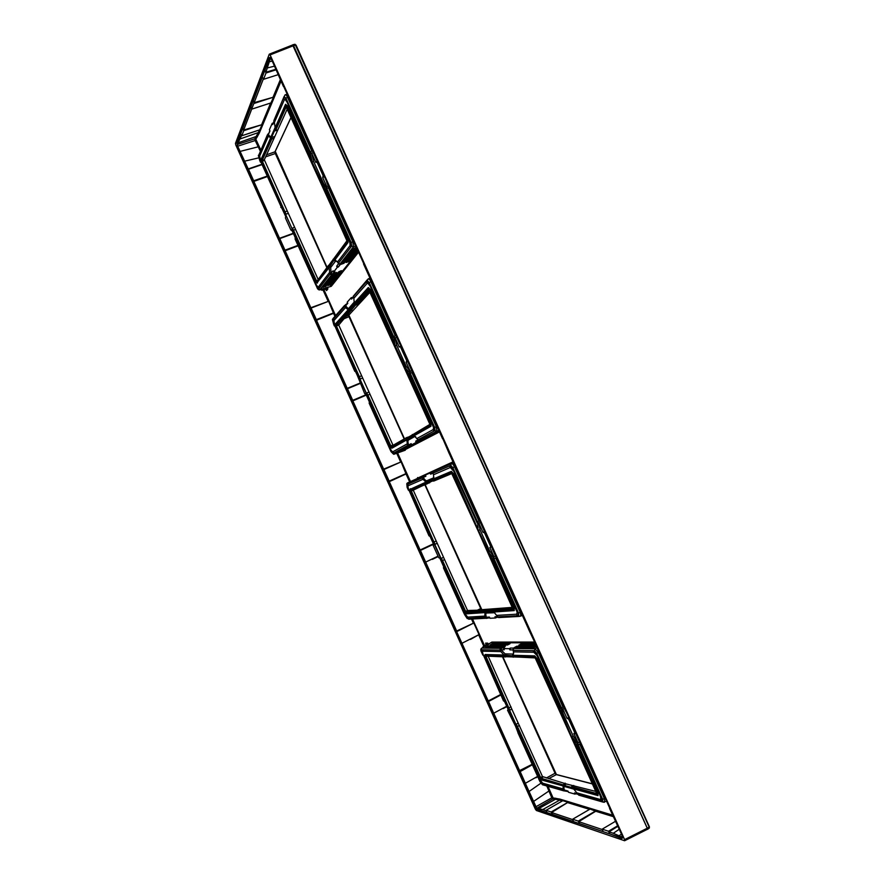 <?xml version="1.0" encoding="UTF-8"?>
<svg xmlns="http://www.w3.org/2000/svg" width="885" height="885" viewBox="0 0 885 885"><rect width="100%" height="100%" fill="white"/><g stroke="black" fill="none" stroke-linecap="round" stroke-linejoin="round"><path stroke-width="1.33" d="M273.885 121.4L272.746 124.564L272.204 123.358L269.427 129.73L269.969 130.925L268.42 134.476L267.392 134.974L270.589 137.983L261.152 159.245L285.28 104.994L286.629 106.123L346.854 239.47L347.263 242.236L316.697 282.769L261.65 161.855L261.152 159.245M337.229 267.381L336.687 266.175L338.413 266.949L337.229 267.381L333.656 271.994L333.114 270.799L330.127 273.996L318.556 289.03L316.177 285.623M268.343 133.602L267.392 134.974M269.848 130.648L268.42 134.476C269.759 136.567 270.721 137.087 271.319 136.069L271.385 136.235M273.177 123.015L272.204 123.358M612.619 815.173L559.939 799.111L553.059 797.916L547.97 786.322M547.76 785.825L547.151 784.42M260.809 149.996L255.82 139.244L259.327 133.038L258.343 132.573L259.438 129.94M534.142 642.056L491.883 642.09L481.871 648.074L500.213 648.307L499.914 650.121L482.458 649.822L483.088 651.227C482.314 651.448 482.425 652.765 483.42 655.154L504.295 701.418L506.087 703.564M453.009 461.848L417.255 478.287M404.467 450.022L439.48 431.902M333.656 271.994L334.829 271.573L320.182 289.76L331.3 286.286L358.215 252.634M325.757 289.052L327.45 287.149L327.881 288.941L326.565 290.579L325.547 289.251M485.998 644.778L485.666 643.13L487.701 643.141L488.697 644.38M565.449 790.77L564.342 790.028L567.982 791.068L568.524 792.274L575.062 794.144L574.509 792.927L575.637 793.679M575.814 793.734L575.062 794.144M579.487 795.35L601.015 801.047L600.461 795.836M542.317 783.988L563.159 790.228L563.092 785.946L572.197 788.435L573.635 788.878L578.104 794.498L601.015 801.047M509.384 648.672L510.49 648.063L509.926 649.889L509.384 648.672L503.665 648.594L504.207 649.8L501.01 649.745L505.07 653.871L512.824 654.059L513.698 653.119M574.011 789.166L565.006 786.654C563.867 786.466 563.634 787.595 564.342 790.028L563.568 790.792L568.203 791.555M543.047 784.906L563.28 790.493M518.245 730.501L517.913 732.88L518.311 730.933M538.589 778.534L517.979 732.857M518.035 731.231L507.536 710.212L508.244 709.527M579.653 742.183L577.994 742.67L573.845 733.488L575.007 733.61L574.885 732.935L568.679 719.195L566.942 718.2L568.347 717.79M579.996 742.935L579.907 744.495L604.422 798.757L604.51 802.197M536.974 647.72L535.06 648.76L538.445 652.71L562.926 706.883L564.099 707.746M564.431 708.498L562.783 709.018C562.108 710.013 562.406 711.982 563.679 714.958L573.248 736.121L577.994 742.67L578.027 744.407L579.907 744.495M562.926 706.883L561.621 708.089L562.783 709.018L566.942 718.2M561.621 708.089L538.268 656.747L533.788 652.245L513.466 651.836L513.322 655.287L534.695 655.873L536.941 658.506L561.61 713.133L561.488 708.155L536.73 653.318L539.076 652.367M601.081 801.069C602.552 801.113 602.552 799.365 601.092 795.814L577.828 744.318L571.599 736.619L561.61 713.133M561.654 708.066L561.001 708.431L537.682 656.858M573.115 738.599L597.829 793.314L598.017 795.604L573.635 788.878M601.092 795.814L600.362 795.748L577.12 744.163M577.175 792.927L600.295 799.487M563.092 785.946L541.731 780.017M518.267 732.371L539.164 778.7L542.616 783.136L562.76 788.845M484.803 655.265L485.168 654.513L503.985 655.033L500.81 651.581L483.088 651.227M604.831 798.535L602.652 799.255L578.027 744.407M482.911 655.143L481.805 651.614L482.458 649.822M510.49 648.063L513.82 648.108L513.046 650.342L533.08 650.685C534.739 651.061 536.465 653.086 538.268 656.747M597.121 793.513L536.244 658.761L534.452 656.648L484.947 655.21L485.102 657.057L539.551 777.727L541.178 779.818L597.098 795.338L597.121 793.513L597.829 793.314M500.81 651.581L499.914 650.121M513.046 650.342L513.466 651.836M499.782 649.822L501.01 649.745L501.574 647.964L504.76 647.997L503.665 648.594M513.322 655.287L512.338 655.84L503.985 655.033M481.484 651.991L481.451 652.068C480.566 650.42 480.588 649.17 481.506 648.318L481.329 649.789L499.903 650.099M500.213 648.307L501.574 647.964M505.39 646.105L487.646 646.437L486.296 647.156L502.901 647.521L505.39 646.105L488.243 645.973L485.622 647.322L503.156 647.389M510.059 643.583L492.16 644.014L490.821 644.734L507.57 644.999L510.059 643.583L492.768 643.539L490.124 644.899L507.813 644.866M536.354 646.349L516.917 646.194L514.86 647.466L533.777 647.864L536.365 646.371M535.746 646.869L516.652 646.271L514.108 647.72L534.064 647.72M534.916 643.638L521.685 643.605L518.864 645.143L535.856 645.231M485.622 647.322L486.296 647.156L485.588 647.4M504.771 646.581L505.368 646.183M490.124 644.899L490.821 644.734L490.102 644.977M509.428 644.07L510.037 643.66M514.13 647.643L514.86 647.466L514.108 647.72M535.37 644.158L521.044 644.114L518.864 645.143M535.735 644.966L518.887 645.054M513.82 648.108L513.123 649.159M571.588 787.451L540.779 778.955L539.905 777.827L485.334 656.073L534.883 657.599L535.856 658.739L596.678 793.391L596.667 794.376L571.588 787.451L571.798 786.71L571.157 787.462M503.499 700.754L504.295 701.418M563.491 785.338L566.477 784.01L595.738 791.411M572.982 785.78L571.588 786.676M564.453 785.238L540.989 778.247L517.471 726.585L516.209 724.273L516.342 725.711M508.842 709.095L509.815 710.091L511.829 709.117L542.483 776.565L566.477 784.01M518.167 723.145L516.209 724.273M509.815 710.091L485.965 656.327M505.545 656.936L506.198 656.582M488.255 656.404L511.829 709.117M275.169 151.567L275.611 153.393M348.867 315.071L404.456 438.838M424.933 484.195L481.838 609.688M555.304 773.025L556.278 774.475M647.101 829.433L647.322 828.227L649.159 827.044L649.081 828.128M292.526 45.002L293.543 45.6L647.322 828.227M292.636 45.002L647.256 828.216L624.611 839.611L624.556 840.728L536.376 810.494L535.392 809.2L235.797 144.963L235.465 143.359L269.25 54.228L270.102 54.892L624.611 839.611M647.178 829.345L647.256 828.216M236.66 143.193L269.261 57.735C269.87 57.082 270.688 57.824 271.717 59.948L621.867 835.02L622.498 838.139L537.272 809.642L534.308 805.726L237.645 148.016L237.114 143.038L238.098 147.861L247.911 169.621M269.848 57.492L262.314 76.962L263.553 79.307L265.998 72.99L264.925 70.147L265.909 72.216L270.511 57.979M262.336 77.017L250.92 106.808L251.794 108.755L263.276 79.075M250.942 106.864L237.114 143.038M347.495 388.736L346.71 388.769L352.341 401.259L352.728 400.341L347.495 388.736L360.118 383.482M383.935 469.537L383.083 469.404L388.725 481.916L389.179 481.152L383.935 469.537L401.115 461.881L406.049 473.951L389.289 481.65L420.132 550.005L433.407 543.81M433.584 544.209L420.43 550.448L419.512 550.171L488.232 700.975L500.611 694.537M420.43 550.448L456.671 631.016L473.818 622.996L456.992 631.492M425.74 562.572L425.165 562.694M455.996 631.06L461.649 643.605L462.324 643.583M488.553 701.484L487.502 700.909L493.166 713.476L493.852 713.587L488.553 701.484L500.81 694.968M520.17 771.565L519.053 770.857L524.728 783.435L525.524 783.634L520.17 771.565L532.305 764.784M253.254 100.702L254.139 102.66L253.298 100.68M259.759 129.818L262.126 124.619L243.74 130.692L242.767 128.159M243.74 130.692L241.771 135.781L240.654 133.668M248.475 169.234L247.888 169.677L253.497 182.111L253.685 180.783L248.475 169.234L261.573 164.765M279.771 238.607L279.118 238.928L284.738 251.373L284.992 250.167L279.771 238.607L293.433 233.618M311.1 308.069L310.392 308.257L316.011 320.724L316.332 319.651L311.1 308.069L328.634 301.265L333.556 313.301L316.476 320.215L347.219 388.36L359.952 383.116M485.478 533.854L492.447 548.523M442.832 438.706L449.204 453.551M399.954 343.8L406.348 358.69M357.164 249.072L363.79 263.741M320.315 167.519L326.93 182.155M283.532 86.088L290.136 100.702M546.089 810.306L546.941 812.585L552.406 814.443L551.134 812.01L546.089 810.306L562.816 800.682L568.015 802.275L551.587 812.519L572.639 819.598M589.897 809.178L572.573 819.256L573.546 821.623L579.609 823.681L578.259 821.114L572.661 819.233L590.129 809.045L595.727 811.246L578.746 821.656L602.176 829.533M602.209 829.156L603.139 831.679L609.909 833.98L608.471 831.258L602.209 829.156L615.429 821.335L602.187 829.156M603.183 793.668L609.909 808.536M565.969 711.274L572.661 726.098M528.478 629.036L535.48 643.804M524.783 783.457L534.728 805.483L537.693 809.399L546.93 812.541M279.151 238.873L253.497 182.111M310.425 308.212L284.738 251.373M346.743 388.736L316.011 320.724M383.128 469.382L352.341 401.259M419.512 550.171L388.725 481.916M461.704 643.605L487.502 700.909M493.222 713.487L519.053 770.857M537.715 776.753L535.879 777.793M519.097 770.835L532.106 764.341M316.056 320.702L317.826 319.673M352.385 401.237L352.849 400.872L383.647 469.127L401.115 461.881M456.041 631.038L456.627 631.038M487.547 700.887L488.177 700.997M493.907 713.564L519.783 771.056M525.513 783.645L529.064 791.5L540.846 783.236M562.285 800.969L559.63 800.151L542.793 809.554L536.752 808.293L529.064 791.5M542.793 809.554L546.078 810.66M283.399 86.398L273.31 63.466M242.811 128.137L243.652 130.018L251.816 108.811M260.312 151.125L255.201 140.516L237.678 146.224L237.324 144.487L241.516 135.571M237.678 146.224L248.231 168.924L261.429 164.444M253.541 182.1L253.862 181.392L279.516 238.275M284.782 251.351L285.147 250.754L310.845 307.726L328.634 301.265M528.522 629.014L492.193 548.578M485.522 533.832L449.248 453.529M442.6 438.816L406.392 358.668M399.755 343.966L363.569 263.995M356.987 249.293L326.742 182.476M320.16 167.785L289.97 101.078M573.524 821.579L552.45 814.41L551.554 812.552M603.116 831.623L579.653 823.658L578.713 821.689M621.746 838.405L609.953 833.947L609.002 831.845L613.294 833.283L619.201 829.289M622.575 837.31L613.294 833.283M609.577 808.436L620.274 831.48M602.807 793.602L572.363 726.054M565.67 711.23L535.204 643.804M366.301 395.097L352.805 400.883M438.197 556.543L432.389 559.375M473.818 622.996L479.05 634.578L470.444 639.446M506.851 706.584L503.2 708.575M266.971 176.712L253.818 181.414M279.538 238.286L293.289 233.286M298.145 245.82L285.147 250.754M255.964 139.941L255.201 140.516L254.858 138.779L237.324 144.487M255.82 139.244L254.858 138.779L258.343 132.573L240.244 138.879M265.909 72.216L275.777 69.318M243.652 130.018L262.126 124.619M254.194 102.66L273.587 97.14L254.272 103.379M273.587 97.14L270.932 102.914M617.796 826.369L608.957 831.867M559.939 799.111L559.63 800.151L555.481 799.266L538.777 808.58M555.758 798.215L555.481 799.266L552.771 798.956L551.698 797.562L546.808 785.98M546.598 785.493L545.979 784.088M291.165 117.108L274.992 151.811L275.279 153.437L326.842 267.646M287.26 210.984L295.568 229.381L293.51 230.233L292.371 228.197L292.47 229.558L285.036 213.097L284.594 212.013L287.26 210.984L264.327 159.776L274.04 138.259L271.806 138.945L271.983 137.341L271.275 138.016L285.7 105.946L346.61 239.791L346.831 241.284L316.465 281.828L292.47 229.558M274.582 130.582L277.79 129.951L274.04 138.259M277.79 129.951L287.382 108.733M318.102 279.317L295.568 229.381M284.594 212.013L261.805 161.512L262.336 161.17L286.021 214.137L288.156 213.44M286.021 214.137L285.036 213.097M261.805 161.512L261.54 160.108L271.275 138.016M287.481 101.565C285.767 98.113 284.472 97.04 283.587 98.335L284.992 94.927C285.59 94.286 286.419 95.027 287.47 97.151L311.686 150.749L310.447 152.419L287.481 101.565L287.05 102.173L310.403 153.725L311.653 159.776L287.238 105.724L285.556 104.319L270.589 137.983M282.746 208.594L281.397 207.411L260.721 161.579L259.648 156.048L268.266 136.423M275.135 127.75L274.416 122.384L284.284 99.883L285.269 99.585L287.05 102.029M285.269 99.585L287.16 102.273L310.104 153.072M316.93 282.879L329.109 267.613L329.618 272.337L318.611 286.707C317.958 287.194 317.062 286.275 315.934 283.963L295.225 238.065L294.793 235.288M337.484 262.06L334.851 260.002L348.004 242.567L347.495 239.105L323.036 184.976L326.62 188.206L349.63 239.16L350.095 245.576L337.484 262.06L338.302 263.343L350.803 247.125C351.566 245.565 351.179 242.91 349.63 239.16M326.067 188.405L349.166 239.536M317.66 287.658L319.242 288.101L318.611 286.707M330.127 273.996L319.242 288.101M353.425 241.406L351.179 242.545L326.631 188.206L328.501 187.963L352.75 241.649L353.558 246.782L340.504 264.272L339.198 264.04M260.467 162.143L259.028 154.665L267.502 135.239L258.475 155.882L267.37 134.918M260.721 161.579L281.397 207.411M295.225 238.065L295.203 239.127M291.807 229.868L290.855 229.978L285.424 217.953L285.678 216.272L282.027 208.196L280.799 207.355M317.461 161.8L316.432 161.512L315.89 162.475L311.785 153.382L310.513 152.22M316.952 161.988L323.102 175.584L322.726 177.597L323.954 176.79M273.863 120.626L274.416 122.384M273.863 120.603L284.151 96.41M328.623 186.525L328.501 187.963M311.686 150.749L312.903 151.711M323.036 184.976L312.128 162.209L311.653 159.776M328.291 185.784L326.83 186.691L326.753 188.151M310.192 153.393L310.447 152.419M330.127 273.974L329.618 272.337M329.109 267.613L333.8 260.411L334.851 260.002M331.676 274.958L330.26 274.261M332.826 274.151L331.123 273.377L330.669 267.536L335.459 261.23L336.754 261.152M336.654 272.48L333.8 273.576L323.091 287.304L325.923 286.286L336.72 272.514M323.633 287.05L325.702 286.419M341.632 270.677L338.767 271.784L327.892 285.567L330.736 284.539L341.71 270.721M356.235 247.634L353.159 248.729L340.99 264.338L343.988 263.265L356.246 247.656M356.81 248.906L346.079 262.513L349.088 261.44L357.44 250.92M334.53 273.155L323.744 286.95L325.923 286.286M335.957 272.657L325.791 286.32M339.486 271.363L328.435 285.302L330.736 284.539M340.924 270.865L330.514 284.682M353.978 248.254L341.676 263.951L343.988 263.265M355.106 247.8L343.756 263.42M353.746 248.419L353.159 248.729M356.954 249.238L346.776 262.126L349.088 261.44M357.186 250.355L348.845 261.595M340.227 263.951L338.313 263.365L351.677 246.019L351.179 242.545M313.235 152.452L311.785 153.382L313.578 161.28L312.128 162.209M331.521 274.992L319.739 289.882M329.342 264.858L328.512 265.743M294.428 227.345L292.371 228.197M274.217 136.655L271.983 137.341M370.173 292.017L348.745 315.204L348.967 316.675L404.18 438.993M406.691 437.566L409.545 436.67M355.493 305.192L338.734 325.038L393.051 445.31M369.598 290.767L356.732 304.772L354.542 305.524L369.067 289.649M407.587 437.787L406.624 437.599L391.004 447.013L390.252 446.173L336.112 326.178L335.902 324.906L368.47 289.185L429.679 423.672L429.822 424.999L406.403 438.285M391.391 447.865L430.254 425.951L429.977 423.495L369.543 289.694L368.038 288.233L335.404 324.408L390.008 446.317L391.524 447.987M415.707 436.714L414.634 436.593L408.527 440C407.742 440.63 407.775 442.301 408.604 445.033L411.149 443.651L411.68 444.845L412.83 444.358L410.286 445.741L408.604 445.033L407.675 445.774L406.713 439.502L412.996 435.829L414.18 435.697L418.162 440.066L419.545 440.553M406.846 439.823L392.044 448.142M417.985 439.801L433.904 431.117C434.933 430.11 434.679 427.754 433.152 424.048L410.065 372.928L406.104 368.868L430.641 423.185L430.973 426.26L414.18 435.697M407.675 445.774L409.036 446.328L393.947 454.215M410.286 445.741L409.036 446.328M411.625 444.724L408.815 446.394M422.322 439.325L420.884 440.099M420.939 440.066L423.395 439.093M425.906 437.986L439.159 431.205M399.456 451.682L398.095 452.412M398.15 452.379L400.462 451.461M418.749 442.124L402.786 450.443M402.852 450.41L418.738 442.135M412.554 444.712L400.241 451.571M404.191 449.691L405.186 449.48M417.344 442.71L404.943 449.591M437.278 431.371L423.141 439.214M427.333 437.223L428.384 437.002M439.071 431.006L428.13 437.124M439.037 430.918L425.84 438.02M420.054 440.464L417.399 441.892L415.696 441.173L416.238 442.378L411.68 444.845M351.002 297.88L352.164 297.393L351.544 299.086L351.002 297.88L347.252 302.117L347.794 303.312L345.692 305.668C347.108 307.914 348.203 308.721 348.978 308.091L354.376 301.862M417.399 441.892L416.238 442.378M437.002 426.415L436.349 426.692L436.825 431.305L419.921 440.442M370.295 286.32L367.972 283.255L367.164 283.355L353.834 298.278L354.265 303.002L368.304 287.525L370.184 289.34L394.677 343.579L393.836 336.997L370.782 285.966L370.273 286.397L393.438 337.55M335.636 323.744L348.137 309.761L345.526 307.582L333.899 320.591L334.718 325.591L355.46 371.556L356.954 373.072M432.632 424.313L409.456 373.005M417.112 438.418L433.207 429.557L433.628 427.643L409.335 372.862M369.034 399.843L369.344 402.31L390.108 448.352C391.258 450.708 392.232 451.804 393.04 451.66L407.078 443.938M434.701 427.466L410.065 372.928L412.001 372.806L436.349 426.692L434.701 427.466L435.033 430.53L417.997 439.823M407.542 445.498L393.67 453.065L392.21 452.456M367.286 279.793L353.237 296.287L366.456 281.806C367.596 281.065 369.045 282.448 370.782 285.966M345.526 307.582L344.597 306.033L345.692 305.668L347.495 302.659M344.719 306.298L333.269 319.197L333.899 320.591M334.386 325.957L332.959 320.923L333.269 319.197M367.363 280.744L368.016 278.974C368.746 278.487 369.687 279.394 370.837 281.684L395.13 335.47L393.836 336.997L369.244 282.558L367.363 280.744L353.314 296.586L353.834 298.278M393.925 336.853L395.152 337.937L396.657 345.194L395.141 345.98L394.677 343.579M344.597 306.033L345.792 304.418M354.265 303.002L348.137 309.761M406.104 368.868L395.141 345.98M407.664 361.478L406.126 362.231L406.735 360.715L400.562 347.064L399.976 346.477L399.279 347.064L395.152 337.937L396.668 337.141M356.024 372.187L364.675 393.593L365.759 393.759M411.779 370.594L410.253 371.357L410.209 372.917M412.122 371.335L412.001 372.806M395.13 335.47L396.336 336.4M369.344 402.31L369.222 403.184M354.841 371.291L355.46 371.556M404.578 449.967L439.237 431.36M349.044 310.292L349.818 309.772L349.498 311.044L336.554 325.193L338.634 324.452L336.444 325.215L349.387 311.066L351.688 310.259M352.02 308.987L349.818 309.772M353.934 305.701L369.023 289.594M366.855 394.422L366.744 393.028L367.928 395.164L390.827 445.907L392.863 445M368.768 392.088L366.744 393.028M362.485 378.149L360.383 378.935L359.41 377.906M360.383 378.935L335.902 324.906M424.955 484.183L480.732 608.57L481.672 609.699L512.614 607.364M493.664 609.267L512.725 607.63M432.533 480.865L413.251 490.179L467.557 610.517L492.779 609.754M452.036 473.464L433.794 481.053L452.036 473.464M478.011 530.679L513.09 609.367L465.776 612.719L464.968 611.734L410.496 490.224L451.527 473.077L478 530.657M466.163 613.582L513.554 610.318L513.4 608.183L452.744 473.895L451.096 472.114L409.943 489.781L464.658 611.756L466.428 613.681M443.518 564.907L443.684 567.086L464.525 613.261L467.711 617.133L484.792 616.104L485.046 612.343L492.469 611.834L493.775 611.989L498.111 617.133L499.937 617.498M484.836 612.597L466.815 613.825M497.923 616.856L517.316 615.761C518.588 615.318 518.477 613.261 516.973 609.599L493.797 558.291L489.46 553.413L514.085 607.918L514.274 610.595L493.775 611.989M410.065 489.394L425.928 482.115L423.041 479.294L408.372 485.644C407.753 486.208 407.952 487.69 408.959 490.113L429.767 536.233L431.404 538.058M478 528.035L477.524 522.238L454.381 471.03L453.795 471.285L450.332 467.479L433.517 474.758L433.661 478.851L451.35 471.373L453.419 473.597L478.442 530.392L489.46 553.413M477.07 522.67L453.839 471.262M516.973 609.599L516.32 609.721L493.144 558.258M497.005 615.374L516.608 614.201L517.205 612.32L516.398 609.743M495.567 556.057L493.974 556.687L493.797 558.291M488 617.896L486.341 617.243L468.342 618.538L467.092 617.896M423.041 479.294L422.068 477.646L423.229 477.424C424.712 479.836 425.939 480.92 426.891 480.699L425.928 482.115M422.189 477.933L407.742 484.25L408.372 485.644M408.527 490.29L407.277 486.086L407.742 484.25M430.608 474.194L430.055 472.977L431.194 472.435L430.608 474.194L449.624 465.919C451.018 465.742 452.6 467.446 454.381 471.03M453.242 462.357L407.377 482.978L422.554 476.274L422.068 477.646M443.684 567.086L443.485 567.761M453.352 462.612L451.383 463.541C452.29 463.419 453.33 464.536 454.492 466.871L478.885 520.845L477.623 522.139L478.818 523.146L480.024 529.75L489.549 550.846L493.974 556.687L489.836 547.527L490.799 547.284L490.655 546.487L484.471 532.792L482.956 532.305L484.537 531.631M433.838 544.651L433.274 545.614L438.728 557.705L439.967 558.203L443.628 566.334M495.91 556.809L495.81 558.324L520.236 612.398L520.889 616.104L497.934 616.878M478.885 520.845L480.068 521.741M494.781 612.719L486.639 613.039C485.677 613.261 485.577 614.666 486.341 617.243L489.438 617.066L489.98 618.272L495.523 617.973L494.969 616.756L496.651 617.42L495.523 617.973M487.425 618.018L486.551 618.272M493.974 558.324L495.81 558.324M477.623 522.139L452.843 467.612L450.775 465.388L433.042 473.154L433.849 471.285L451.383 463.541L450.775 465.388M422.554 476.274L423.804 475.699L423.229 477.424L425.873 476.263L425.331 475.068L430.055 472.977M412.897 480.5L427.588 473.917L412.952 480.478M417.521 478.309L432.378 471.65L417.576 478.276M431.194 472.435L433.849 471.285M450.675 463.806L436.703 469.979M436.637 470.012L450.642 463.817M441.515 467.689L453.297 462.479M453.253 462.401L441.593 467.656M423.804 475.699L425.331 475.068M433.053 473.176L433.517 474.758M433.661 478.851L426.382 482.391M429.048 535.768L429.767 536.233M485.223 617.575L484.792 616.104M485.356 617.852L486.65 618.272M489.748 617.763L486.285 618.383M433.794 544.695L430.143 536.576M485.81 618.272L468.663 619.223M480.4 522.493L478.818 523.146L482.956 532.305M491.507 611.037L492.082 610.152L491.861 610.871M487.967 610.108L485.013 611.502M485.909 611.236L484.759 610.683L465.986 612.044L442.577 560.614L441.361 558.391L441.482 559.807M443.352 557.351L441.361 558.391M437.035 543.368L434.977 544.253L434.004 543.235M434.977 544.253L411.105 490.522L427.444 483.708L427.92 482.779L427.068 483.133M430.077 481.894L427.92 482.779M433.418 481.086L451.981 473.409M502.868 656.858L555.061 773.236L556.079 774.53L592.364 783.933M327.505 287.238L326.399 288.388M327.317 289.649L326.676 288.289M487.281 644.722L486.861 643.13M488.266 644.623L487.48 644.612M321.432 290.026L323.711 288.488M322.826 288.809L321.686 290.059M322.715 288.853L321.664 290.07L321.056 289.45M326.012 288.842L327.306 287.194L325.47 289.273L323.058 289.329M325.215 289.306L326.731 287.68M326.465 287.702L325.868 287.713M335.603 315.591L323.866 289.561L324.375 289.306M321.874 290.258L323.987 289.495M326.875 287.636L325.47 289.273M482.712 647.433L484.04 646.902M482.867 647.212L483.575 647.156M483.476 647.212L482.734 647.61M472.524 619.002L484.681 645.95L485.323 645.453M488 644.756L486.053 644.745L484.283 646.603M486.341 644.756L488.066 644.722M272.746 124.564L273.996 121.721M275.158 127.396L271.319 136.069M338.579 263.708L336.687 266.175M396.867 451.339L397.431 452.6M397.575 452.91L410.474 481.506M281.021 81.143L259.327 133.038M604.046 802.297L578.148 794.542M577.429 793.756L574.509 792.927M509.926 649.889L512.957 649.933M563.568 790.792L542.428 784.73L539.264 780.039M541.974 784.198L539.961 781.588M539.872 781.4L538.677 778.889M508.311 709.67L504.826 701.971M563.679 714.958L562.041 715.467M602.652 799.255L602.619 801.533M482.347 653.893L481.329 649.789M513.034 650.32L534.474 650.685L536.73 653.318M536.244 658.761L536.941 658.506M573.248 736.121L571.599 736.619M533.08 650.685L533.788 652.245M505.07 653.871L504.583 655.619M482.79 655.022L481.528 652.101M491.883 642.09L491.673 642.775L534.474 642.798M513.864 648.484L535.06 648.76L534.474 650.685M512.824 654.059L512.338 655.84M534.452 656.648L534.695 655.873M484.947 655.21L485.168 654.513M541.178 779.818L541.808 780.05M597.098 795.338L597.806 795.593M543.246 784.541L539.164 778.7M503.488 700.92L483.42 655.154M563.125 790.216L543.213 784.519L542.616 783.136M573.757 785.449L571.798 786.71L596.7 793.546M562.948 785.072L565.161 783.125M540.779 778.955L542.892 777.085M539.905 777.827L542.483 776.565M516.873 726.773L519.418 725.446M508.421 708.055L511.043 706.883M485.423 657.068L486.982 656.36M485.334 656.073L505.645 656.936M504.992 656.681L506.253 656.582M512.647 656.913L513.3 657.19M511.961 656.758L535.348 657.931M596.667 794.376L596.789 793.668M295.07 44.272L649.159 827.044L295.645 45.024L294.849 44.316L292.902 44.726M275.268 151.346L327.052 267.358M331.842 277.912L331.455 277.06L331.82 277.934M647.543 829.356L649.347 828.017L649.38 826.756L296.01 45.058L293.543 45.6M293.51 45.666L270.102 54.892M537.56 776.422L525.436 783.247M333.833 312.781L316.332 319.651M334.939 316.354L333.556 313.301M400.54 461.738L396.723 453.275M409.644 481.905L406.049 473.951M473.243 622.852L471.539 619.058M483.863 646.393L478.774 635.109M258.597 157.895L244.736 161.159M328.058 301.121L322.981 289.86M366.124 394.699L352.728 400.341M297.957 245.388L284.992 250.167M266.761 176.27L253.685 180.783M259.172 146.578L240.167 151.379M238.408 142.695L256.351 136.434L257.325 136.91M274.438 66.165L267.58 67.891M261.717 124.464L270.633 103.025M273.144 96.974L280.346 79.661M259.991 129.741L241.771 135.781L259.98 129.763M252.081 109.043L271.197 102.837L252.092 109.021M263.553 79.307L278.122 74.694L263.564 79.285M275.998 69.838L265.998 72.99M272.226 61.065L269.527 61.74M619.135 835.683L621.458 834.112M613.283 816.634L595.727 811.246M589.565 809.355L567.849 802.684M568.015 802.275L551.134 812.01M617.553 825.86L608.471 831.258M595.882 810.804L578.259 821.114M536.752 808.293L552.771 798.956L553.059 797.916M552.627 797.352L535.679 806.877M533.423 801.533L549.74 790.46M506.696 706.252L493.819 713.155M479.05 634.578L462.247 643.141M438.031 556.167L425.685 562.086M406.337 473.431L389.179 481.152M291.198 117.185L275.069 151.777L266.584 154.786M327.063 267.336L275.644 153.415L265.644 156.844M331.222 277.359L331.609 278.211M328.357 282.37L326.908 282.879M331.975 282.16L330.548 282.669M327.173 283.875L325.724 284.395M285.28 104.994L285.556 104.319M284.251 96.764L285.944 98.158L310.458 152.408M259.792 160.661L258.475 155.882M295.159 237.302L291.74 229.702M322.726 177.597L326.83 186.691C325.669 186.602 324.408 185.12 323.047 182.233L313.578 161.28M291.906 230.222L291.309 230.432L291.906 230.233M259.028 154.665L259.648 156.048M283.587 98.335L284.284 99.883M287.913 96.996L285.944 98.158M323.047 182.233L321.587 183.14M350.803 247.125L350.095 245.576M330.669 267.536L329.043 266.739M317.04 287.525L316.952 287.492C317.759 289.428 318.788 290.191 320.016 289.804L318.556 289.03M330.647 285.999L357.872 251.871L330.647 285.999M351.677 246.019L353.314 246.904L355.549 246.118M340.504 264.272L338.413 266.949M331.3 286.286L330.382 286.087M335.459 261.23L333.8 260.411M316.852 282.68L317.516 282.968M347.263 242.236L348.004 242.567M346.854 239.47L347.495 239.105M286.629 106.123L287.238 105.724M317.206 161.236L316.565 161.468L317.195 161.225M323.822 176.491L323.268 176.668M315.624 284.55L316.985 287.404M346.831 241.284L346.898 240.731M346.787 240.986L333.214 259.471M328.468 265.467L316.465 281.828M316.642 281.22L293.51 230.233L292.968 230.554M315.79 281.131L317.239 280.468M261.54 160.108L262.336 161.17L264.449 160.428M264.327 159.776L262.192 160.417L271.806 138.945L271.131 138.613M274.859 130.239L275.556 130.582L286.353 106.477M285.7 105.946L286.32 106.322M349 314.927L346.157 316.266M346.123 316.31L348.9 315.215L349.298 316.598L343.845 318.799M336.908 323.799L337.207 324.474M341.533 319.75L340.039 320.37M336.676 324.065L336.975 324.729L336.654 324.076M430.254 425.951L430.973 426.26M408.527 440L406.912 439.259M414.634 436.593L412.996 435.829M438.827 430.464L436.106 431.382L435.033 430.53M405.286 450.211L393.759 454.315L390.296 449.901M418.03 439.889L415.696 441.173M351.544 299.086L353.303 297.106M404.589 449.967L439.27 431.449M407.554 445.52L392.796 453.562M333.745 324.552L332.528 320.005L344.708 306.287M371.49 281.408L369.244 282.558M370.019 278.144L368.437 278.797M332.528 320.005L333.114 318.412L344.575 305.458M354.077 302.46L354.188 303.135M348.978 308.091L349.011 309.097M368.038 288.233L368.304 287.525M335.515 324.043L335.758 323.401M369.543 289.694L370.184 289.34M429.977 423.495L430.641 423.185M396.657 345.194L406.149 366.213L404.622 366.987M406.126 362.231L410.253 371.357L406.149 366.213M369.322 401.657L365.737 393.703M433.152 424.048L432.588 424.346L433.628 427.643M366.456 281.806L367.164 283.355M354.785 371.335L334.718 325.591M365.173 394.135L365.759 393.902M393.67 453.065L393.04 451.66M433.904 431.117L433.207 429.557M412.399 434.878L429.9 424.358L404.157 367.175M406.569 437.632L391.225 446.361L390.252 446.173M429.822 424.999L429.9 424.391M395.495 347.894L394.787 346.455M348.823 310.735L351.776 310.137M353.856 305.214L354.431 305.546L353.38 305.591M336.112 326.178L338.734 325.038M369.952 394.212L367.363 395.44M358.967 376.833L361.622 375.76M391.004 447.013L391.225 446.361M482.004 609.677L481.053 609.997M424.855 484.792L480.732 608.57L477.17 610.285M513.521 610.318L514.24 610.595M494.073 612.542L493.565 611.944M486.639 613.039L485.765 612.298M493.808 558.302L518.533 613.028L518.676 615.706M485.234 617.597L467.269 618.615L464.658 614.71M407.93 488.974L406.812 484.637L422.178 477.911M407.377 482.978L406.812 484.637M433.86 544.695L430.243 536.664M520.878 612.088L518.533 613.028M455.133 466.561L452.843 467.612M489.549 550.846L487.967 551.477M480.024 529.75L478.442 530.392M417.631 477.557L417.399 478.221M426.891 480.699L433.318 477.966L432.798 479.681M433.318 477.966L433.893 477.092M449.624 465.919L450.332 467.479M429.015 535.867L408.959 490.113M468.342 618.538L467.711 617.133M517.316 615.761L516.608 614.201M497.591 616.602L494.969 616.756M451.096 472.114L451.35 471.373M410.109 489.361L410.352 488.697M452.744 473.895L453.419 473.597M513.4 608.183L514.085 607.918M433.185 544.861L433.75 544.585M464.094 613.593L467.269 618.615M483.829 532.084L484.571 531.708M494.095 609.024L492.082 610.152L513.134 608.626M484.549 611.391L486.816 609.566M465.776 612.719L467.933 610.971M464.968 611.734L467.557 610.517M442.002 560.847L444.569 559.574M433.584 542.184L436.216 541.067M410.651 491.363L413.251 490.179M410.496 490.224L413.184 489.648M426.78 483.42L429.59 482.823M433.119 480.765L432.511 480.854M451.527 473.077L478.741 532.162M513.09 609.367L486.772 549.961M592.308 783.8L556.51 774.541L548.6 778.634M502.525 656.847L555.061 773.236L546.333 778.015M327.118 289.273L325.791 289.782M487.038 643.616L485.765 644.269M333.767 283.2L333.446 282.492M333.523 283.499L333.202 282.791M482.834 646.946L484.914 645.818M485.732 644.999L487.524 645.01M606.092 801.334L603.116 802.131L578.713 795.128M577.872 794.321L574.984 793.491M518.046 732.669L514.351 723.222M534.02 652.278C534.994 652.555 536.188 654.07 537.604 656.825L560.99 708.586M601.103 797.816L576.943 743.92M508.222 709.626L504.704 701.827M597.264 795.35L598.017 795.604M535.148 657.876L562.263 717.082M570.338 734.948L596.8 793.712M292.669 44.947L269.494 54.085M647.444 829.267L624.81 840.65M356.069 399.5L352.827 400.872M249.625 168.46L248.265 168.924M562.672 800.748L546.067 810.306M394.256 479.404L389.267 481.639M295.181 237.49L291.718 229.812M285.634 216.338L281.518 207.466M260.256 161.844L258.365 155.329M318.445 288.256L315.525 284.339L295.081 239.016M285.634 94.706L286.707 94.33M350.372 243.795L325.968 188.328M329.01 266.783L333.877 260.389L335.559 260.168M331.621 274.969L334.641 271.64M335.47 272.757L324.751 286.474M325.591 286.375L336.388 272.613M330.603 284.572L328.446 285.28M340.415 270.976L329.541 284.727M330.415 284.627L341.378 270.821M343.845 263.31L341.665 263.962M354.962 247.855L342.749 263.453M343.645 263.354L355.903 247.723M348.944 261.484L346.754 262.137M357.031 250.001L347.816 261.628M348.745 261.529L357.341 250.698M340.028 264.018L353.314 246.904L355.527 246.074M339.574 264.084L340.327 264.327L338.247 267.005M316.697 282.769L317.328 283.078M312.56 164.267L286.286 106.277M320.536 181.934L346.887 240.687M332.904 260.101L333.158 259.216M274.538 130.958L277.702 130.117M349.298 316.598L404.478 438.816M406.713 439.502L414.468 435.807M399.92 451.615L398.361 452.268M404.644 449.635L403.062 450.299M422.798 439.259L421.194 439.933M427.787 437.168L426.172 437.843M438.772 430.342L419.136 440.575M419.291 440.575L416.713 441.969M334.198 325.724L332.439 319.231M367.972 283.255L370.273 286.397L393.493 337.805M393.106 453.076C392.686 453.441 391.524 451.947 389.643 448.595L369.133 403.129M408.439 446.361L393.759 454.315L391.026 451.649L389.743 448.817M369.333 401.823L365.693 393.748M359.609 380.262L355.56 371.634M391.314 447.898L391.955 448.164M411.979 435.298L412.344 434.502M403.516 365.627L404.113 367.175M369.045 289.539L394.754 346.444M481.009 608.382L481.927 609.677M484.781 612.542L493.122 611.878M522.371 615.385L519.384 616.425L498.709 617.564M408.372 490.113L407.1 487.281L406.834 483.509M443.706 566.842L439.9 558.225M450.874 467.49L453.795 471.285L477.092 522.869M517.205 612.32L492.989 558.048M468.054 618.504L463.994 613.371L443.418 567.761M498.255 617.288L495.644 617.431M513.554 610.318L514.274 610.595M413.162 489.682L429.9 482.535M502.901 656.858L556.377 774.486"/></g></svg>
